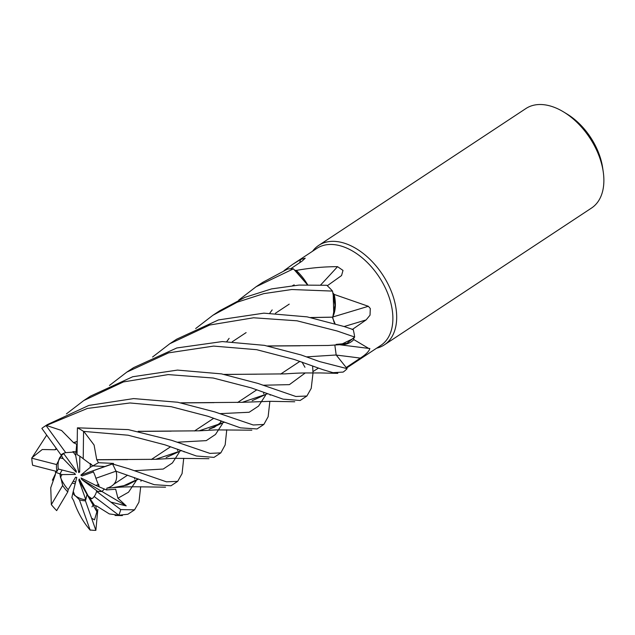 <?xml version="1.0" encoding="UTF-8"?>
<svg xmlns="http://www.w3.org/2000/svg" width="635" height="635" viewBox="0 0 635 635"><rect width="100%" height="100%" fill="white"/><g stroke="black" fill="none" stroke-linecap="round" stroke-linejoin="round"><path stroke-width="0.95" d="M311.015 317.603L332.669 317.175L333.78 314.484A41.839 26.099 -123.4 0 0 334.153 294.41A58.102 36.251 -123.4 0 0 333.192 293.267A58.102 36.251 -123.4 0 0 333.184 293.267L333.78 314.484M310.642 317.524L332.764 317.143L334.978 305.26L333.192 293.267M238.744 300.085L256.056 286.766L293.433 268.843L307.419 284.734L295.18 270.296A58.102 36.251 -123.4 0 0 295.172 270.296M346.607 368.014L380.865 345.384A58.102 36.251 -123.4 0 0 388.787 296.267A58.102 36.251 -123.4 0 0 316.825 248.42L292.608 264.406L300.633 259.461L305.244 258.175L302.062 261.128L290.655 268.795M284.051 270.605L292.608 264.406M307.642 284.734A41.839 26.099 -123.4 0 0 296.267 270.423A58.102 36.251 -123.4 0 0 295.18 270.296L307.451 284.734M296.267 270.423C310.134 267.93 323.898 266.676 337.534 266.668L343.003 270.407L341.559 275.566L327.303 285.742M334.153 294.41L368.34 306.292L370.284 308.483L370.038 315.158L366.109 319.921L352.203 329.573M376.642 348.17A59.595 37.179 -123.4 0 0 384.358 344.861A59.595 37.179 -123.4 0 0 392.486 294.481A59.595 37.179 -123.4 0 0 318.675 245.412A59.595 37.179 -123.4 0 0 312.595 251.206M384.358 344.861L591.55 208.026A59.595 37.179 -123.4 0 0 603.25 171.887A59.595 37.179 -123.4 0 0 599.67 157.647A59.595 37.179 -123.4 0 0 563.689 111.99A59.595 37.179 -123.4 0 0 525.859 108.569L318.675 245.412M59.952 473.845L62.047 474.599L60.46 477.274L59.952 473.845L62.151 470.011L59.952 473.853L62.651 485.505A26.821 16.732 -123.4 0 0 67.77 491.927L68.207 489.696L75.525 477.258L76.771 477.417L72.811 493.244L79.399 499.729A26.821 16.732 -123.4 0 0 85.407 500.769L87.019 494.451L85.796 499.721L78.827 480.108L79.28 478.996L88.297 496.102L91.75 498.697A26.821 16.732 -123.4 0 0 92.861 498.102M59.658 457.748L61.373 455.454L63.127 458.637L59.658 457.748A26.821 16.732 -123.4 0 0 58.261 469.019L74.359 473.115L75.454 474.432L62.047 474.599M77.16 444.135L76.716 444.262L76.002 451.906L77.081 451.612L76.002 451.906L75.684 455.406L72.938 451.62L76.002 451.914L65.722 452.652L46.093 425.593A59.595 37.179 -123.4 0 0 43.966 426.839A59.595 37.179 -123.4 0 0 41.862 428.403L61.373 455.454L63.683 453.581L61.373 455.454L56.571 464.55L31.75 458.184A59.595 37.179 -123.4 0 0 32.631 465.249L56.928 471.511L58.261 469.019M90.297 463.51L92.837 465.884L105.037 466.527L92.829 465.884L90.249 467.344L90.297 463.51M603.25 171.887L602.678 167.965A53.634 33.464 -123.4 0 0 599.464 155.146A53.634 33.464 -123.4 0 0 567.079 114.054L563.689 111.99M332.883 316.952A1006.785 57.904 163 0 0 368.34 306.292M335.074 323.747L332.716 318.198A8.001 4.993 56.6 0 1 332.692 317.167M152.575 357.005L169.831 343.71L209.693 325.025L253.571 317.778L297.013 320.802L337.185 331.01L354.647 337.034L346.853 343.392L336.121 344.392L346.837 343.4L354.632 337.066L353.727 338.304A58.102 36.251 -123.4 0 0 353.719 338.296A58.102 36.251 -123.4 0 1 353.846 339.598L368.665 348.401L369.856 348.488C369.125 351.306 365.95 354.513 360.323 358.108L346.123 367.57M320.715 284.893A1006.785 685.84 129.4 0 0 337.534 266.668M299.633 262.763A1006.785 918.654 44.5 0 0 300.633 259.461M318.421 368.109L312.936 371.602M312.944 371.721L312.626 365.958L313.015 372.983L311.221 388.358L306.888 396.026L295.823 396.478L257.866 383.397L221.456 373.88L177.467 370.094L132.747 376.73L90.432 396.153L83.764 400.558L123.412 381.929L168.164 374.587L213.217 378.023L251.135 387.842L283.067 399.153L300.149 400.479L306.888 396.026M339.59 344.71A41.839 26.099 -123.4 0 0 353.846 339.598M267.557 345.964L328.017 345.48L340.654 344.662L353.727 338.304M109.474 385.453L126.817 372.118L168.616 352.854L213.638 346.091L256.667 349.687L294.148 359.434L322.826 369.641L332.946 372.666L343.13 372.086A59.595 37.179 -123.4 0 0 347.115 368.649L336.169 354.989L347.099 368.625L336.185 354.981L334.828 344.956M195.659 328.557L212.892 315.277L237.307 302.165L263.819 293.624L291.806 289.52L332.526 291.092L334.978 305.237L332.803 317.143M332.716 318.198L332.669 317.175M75.581 482.108L73.208 481.195M98.671 484.465L99.187 486.854L95.861 485.45L98.671 484.465M104.394 489.061L101.925 491.482L97.79 491.53L81.772 479.52L81.097 477.972L95.861 485.45M91.75 498.697L90.273 499.031L88.297 496.102M97.822 509.421L95.861 530.352L91.607 518.216L94.512 519.859L96.901 511.731L78.827 480.108M73.247 491.268L74.747 495.49A26.821 16.732 -123.4 0 0 85.796 499.721M74.747 495.49L72.811 493.244L71.858 497.554L73.636 500.626C77.549 512.12 83.082 521.986 90.241 530.217M60.46 477.274A26.821 16.732 -123.4 0 0 68.207 489.696M63.532 453.366L76.2 470.797L76.327 472.281L76.16 470.741M76.327 472.281L63.127 458.637M79.843 456.232L79.669 472.059L78.732 472.583L79.685 470.606M78.732 472.583L75.684 455.406M93.401 471.932L82.153 475.933L80.851 475.123L113.475 463.423L98.481 462.701L96.814 459.803L127.571 459.621M80.851 475.123L90.249 467.344M96.758 506.103L94.591 505.436L90.273 499.031L92.686 498.221L94.186 496.514A26.821 16.732 -123.4 0 0 96.568 491.395L101.925 491.482L81.772 479.52M140.692 486.735L138.946 502.174L134.556 509.841L120.713 509.58L110.815 502.079L126.206 505.889L117.935 498.213L115.681 489.252L106.434 489.918L99.179 486.854L95.885 478.282A26.821 16.732 -123.4 0 0 95.242 476.274A26.821 16.732 -123.4 0 0 92.845 470.853L112.498 463.955L128.651 468.733L166.434 481.822L177.689 481.354L170.982 485.791L154.257 484.68L115.943 471.202A59.595 37.179 -123.4 0 0 112.498 463.955M126.206 505.889L101.925 491.482L104.402 489.061M332.526 291.092A59.595 37.179 -123.4 0 0 326.811 285.274L299.006 285.083L271.558 288.901L244.967 297.339L219.686 310.785L212.963 315.222M79.399 499.729L90.091 529.939A59.595 37.179 -123.4 0 0 95.861 530.352M354.647 337.034A59.595 37.179 -123.4 0 0 353.25 329.613L344.003 326.501L307.142 316.865L263.898 313.158L218.503 319.921L176.673 339.193L169.831 343.71M293.433 268.843A59.595 37.179 -123.4 0 0 287.695 269.018L262.723 282.361L256.056 286.766M62.651 485.505L51.332 504.627A59.595 37.179 -123.4 0 0 56.658 510.619L67.77 491.927M51.332 504.627L50.744 487.751L55.237 475.02M347.115 368.649L319.675 361.609L300.982 354.917L264.406 345.353L222.29 341.566L176.824 347.964L133.596 367.641L126.817 372.118M226.758 429.8L225.163 444.929L220.829 452.866L209.915 453.39L171.664 440.325L128.278 429.609L77.414 427.831L77.041 454.62A26.821 16.732 -123.4 0 1 83.217 458.764L83.566 431.387A59.595 37.179 -123.4 0 0 77.414 427.831M83.566 431.387L128.095 435.213L164.878 444.81L196.421 456.001L214.011 457.375L220.829 452.866M31.75 458.184L46.696 435.118M66.421 413.885L83.764 400.558M269.875 401.32L268.137 416.727L263.866 424.442L253.254 424.99L214.709 411.893L177.729 402.249L133.62 398.589L88.876 405.416L47.347 424.609L43.966 426.839M46.093 425.593L87.4 408.432L129.969 402.971L171.069 406.67L208.042 416.298L240.459 427.847L257.032 428.958L263.866 424.442M304.959 367.268L302.014 362.045M334.812 344.956L336.169 354.989L306.673 356.87M332.629 317.175L334.026 322.207L335.026 323.731M96.718 506.047L109.331 513.921L118.824 515.231L127.865 514.263L134.556 509.841M134.572 479.004L134.644 477.615M96.901 511.731L95.647 505.65M96.766 459.827L94.083 445.008L83.883 431.506M96.964 459.708L155.75 459.295L181.61 450.588M220.647 422.227L220.742 420.799M166.187 457.541L181.388 450.509M113.522 464.233L113.475 463.423M183.721 458.303L182.07 473.607L177.689 481.354M55.221 449.77L42.275 449.509L31.806 457.859M55.086 449.524L56.348 448.429M180.824 402.836L242.284 402.304L267.676 393.756M56.793 449.048L55.189 449.715L56.467 448.604M181.181 402.907L214.011 402.646M252.143 400.717L267.438 393.668M270.192 394.668L270.161 395.184L270.192 394.668M299.966 345.805L267.906 346.035M72.104 483.068L75.144 483.799M224.361 374.475L285.044 373.88C303.252 372.689 302.403 373.015 320.524 372.943L337.82 373.356M55.912 471.257L55.158 475.409M224.02 374.404L256.54 374.205M76.716 444.262L73.731 442.77L77.184 441.627M138.525 431.387L171.196 431.157M209.121 429.133L224.401 422.1M263.7 393.771L263.779 392.319M73.723 442.833L61.563 430.482L46.355 425.45M73.739 442.555L77.192 441.428M138.16 431.324L199.112 430.824L224.639 422.18M123.126 486.021L138.287 478.965M106.434 489.918L107.061 487.99M177.633 450.628L177.729 449.207M106.998 487.966L107.259 488.069C115.252 485.6 118.158 479.838 115.983 470.789M107.259 488.069L112.657 487.712L127.167 485.092L138.517 479.052M94.186 496.514L118.824 515.231M98.481 462.701L92.829 465.884L83.217 458.764M55.364 472.21L59.952 473.853M110.815 502.079L96.568 491.395M118.848 515.064A59.595 37.179 -123.4 0 0 120.713 509.58M56.571 464.55A26.821 16.732 -123.4 0 0 56.928 471.511M65.722 452.652A26.821 16.732 -123.4 0 0 62.024 454.192A26.821 16.732 -123.4 0 0 61.063 454.914L62.508 453.89M95.885 478.282L115.943 471.202M91.607 518.216L85.407 500.769M344.122 326.541A1006.269 57.872 163 0 0 366.109 319.921M336.272 355.092A1006.269 492.061 -158 0 1 360.323 358.108M134.485 470.694L163.219 469.051L172.395 462.955L179.292 452.287M226.766 341.582L229.124 338.352M292.695 285.567L294.18 284.861M219.956 413.647L249.15 412.258L258.54 406.09L265.509 395.351M263.112 385.231L289.401 384.635L305.213 372.991M177.363 442.206L206.24 440.634L215.471 434.491L222.456 423.783M269.827 313.111L272.169 309.92M117.935 498.221L128.532 492.204L136.192 480.751M232.275 341.757L246.118 332.605L232.275 341.757M275.431 313.245L289.219 304.141L275.431 313.245M339.376 344.718L368.665 348.401M113.982 484.156L127.595 475.163L113.982 484.156M151.336 459.486L170.617 446.746L151.336 459.486M194.493 430.982L213.709 418.29L194.493 430.982M237.593 402.519L256.873 389.779L237.593 402.519M280.614 374.102L299.942 361.339L280.614 374.102M115.054 515.477L122.412 515.588M93.805 504.277L91.964 506.865M155.75 459.295L173.807 458.311L208.939 458.692M184.11 451.937L184.134 451.509M242.284 402.304L270.407 401.32L294.751 401.764M55.348 474.059L52.372 480.203M209.487 429.046L214.352 427.276L219.773 423.196L221.575 421.092M199.112 430.824L215.884 429.895L251.841 430.189M141.034 480.012L140.978 481.243M112.657 487.712C123.968 486.839 122.999 486.974 135.342 486.767L165.568 487.172"/></g></svg>
